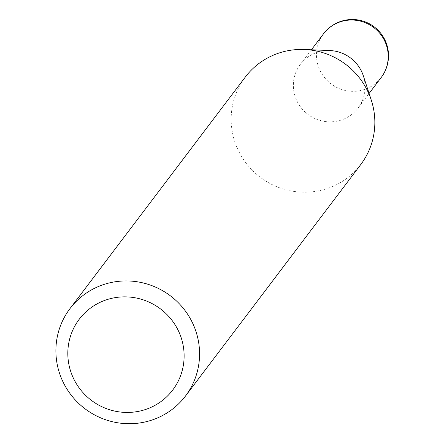 <?xml version="1.0" encoding="UTF-8"?>
<svg xmlns="http://www.w3.org/2000/svg" width="444" height="444" viewBox="0 0 444 444"><rect width="100%" height="100%" fill="white"/><g stroke="black" fill="none" stroke-linecap="round" stroke-linejoin="round"><path stroke-width="0.33" stroke-dasharray="2.22 1.67" d="M363.336 75.835A36.18 35.359 37.1 0 1 358.08 108.025A36.18 35.359 37.1 0 1 345.021 118.554A36.18 35.359 37.1 0 1 301.67 108.408A36.18 35.359 37.1 0 1 300.394 64.352A36.18 35.359 37.1 0 1 313.453 53.824A36.18 35.359 37.1 0 1 329.953 50.561M360.756 164.546A72.428 70.79 37.1 0 1 334.61 185.614A72.428 70.79 37.1 0 1 247.819 165.307A72.428 70.79 37.1 0 1 245.266 77.106M323.498 33.838A36.18 35.359 -142.9 0 0 320.118 70.657A36.18 35.359 -142.9 0 0 368.126 88.04A36.18 35.359 -142.9 0 0 381.185 77.517M358.08 108.025L369.108 93.462M300.394 64.352L311.422 49.784"/><path stroke-width="0.67" d="M69.986 308.602L245.266 77.106A72.428 70.79 37.1 0 1 271.412 56.038A72.428 70.79 37.1 0 1 304.445 49.495L329.953 50.561A36.18 35.359 37.1 0 1 363.336 75.835L371.278 100.1A72.428 70.79 37.1 0 1 360.756 164.546L185.475 396.048A72.428 70.79 37.1 0 1 159.329 417.116A72.428 70.79 37.1 0 1 72.538 396.803A72.428 70.79 37.1 0 1 69.986 308.602A72.428 70.79 37.1 0 1 96.132 287.534A72.428 70.79 37.1 0 1 182.928 307.847A72.428 70.79 37.1 0 1 185.475 396.048M304.445 49.495A72.428 70.79 37.1 0 1 371.278 100.1M151.554 407.098A58.63 57.309 -142.9 0 0 178.194 330.375A58.63 57.309 -142.9 0 0 100.394 302.203A58.63 57.309 -142.9 0 0 73.748 378.926A58.63 57.309 -142.9 0 0 151.554 407.098M369.108 93.462L381.185 77.517A36.18 35.359 -142.9 0 0 384.565 40.698A36.18 35.359 -142.9 0 0 336.558 23.316A36.18 35.359 -142.9 0 0 323.498 33.838L311.422 49.784M381.185 77.517A36.18 36.18 0 0 0 337.09 22.866A36.18 36.18 0 0 0 323.498 33.838"/></g></svg>
